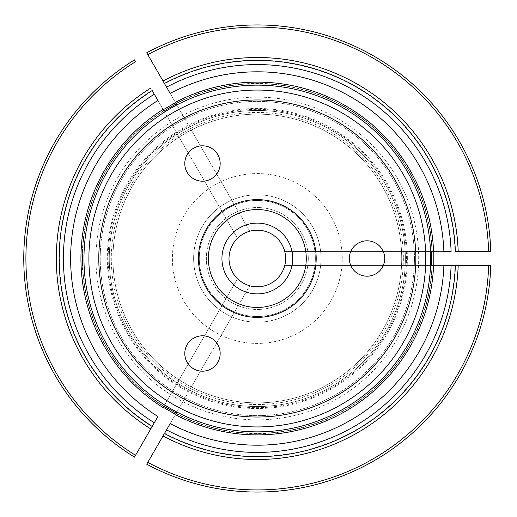 <?xml version="1.0" encoding="UTF-8"?>
<svg xmlns="http://www.w3.org/2000/svg" width="517" height="517" viewBox="0 0 517 517"><rect width="100%" height="100%" fill="white"/><g stroke="black" fill="none" stroke-linecap="round" stroke-linejoin="round"><path stroke-width="0.39" stroke-dasharray="2.58 1.94" d="M401.703 258.5A144.379 144.379 0 0 0 185.138 133.464A144.379 144.379 0 0 0 185.138 383.536A144.379 144.379 0 0 0 401.703 258.5A144.379 144.379 0 0 0 185.138 133.464A144.379 144.379 0 0 0 185.138 383.536A144.379 144.379 0 0 0 401.703 258.5A144.379 144.379 0 0 0 185.138 133.464A144.379 144.379 0 0 0 185.138 383.536A144.379 144.379 0 0 0 401.703 258.5A144.379 144.379 0 0 0 185.138 133.464A144.379 144.379 0 0 0 185.138 383.536A144.379 144.379 0 0 0 401.703 258.5M405.36 258.5A148.036 148.036 0 0 0 183.309 130.297A148.036 148.036 0 0 0 183.309 386.703A148.036 148.036 0 0 0 405.36 258.5A148.036 148.036 0 0 0 183.309 130.297A148.036 148.036 0 0 0 183.309 386.703A148.036 148.036 0 0 0 405.36 258.5A148.036 148.036 0 0 1 257.324 406.536A148.036 148.036 0 0 1 109.287 258.5A148.036 148.036 0 0 1 331.339 130.297A148.036 148.036 0 0 1 331.339 386.703A148.036 148.036 0 0 1 109.287 258.5A148.036 148.036 0 0 1 257.324 110.464A148.036 148.036 0 0 1 405.36 258.5M220.171 353.499A17.694 17.694 0 0 0 193.629 338.176A17.694 17.694 0 0 0 193.629 368.821A17.694 17.694 0 0 0 220.171 353.499M315.357 258.5A58.033 58.033 0 0 0 228.307 208.241A58.033 58.033 0 0 0 228.307 308.759A58.033 58.033 0 0 0 315.357 258.5A58.033 58.033 0 0 0 228.307 208.241A58.033 58.033 0 0 0 228.307 308.759A58.033 58.033 0 0 0 315.357 258.5M306.277 258.5A48.953 48.953 0 0 0 232.844 216.106A48.953 48.953 0 0 0 232.844 300.894A48.953 48.953 0 0 0 306.277 258.5M220.171 163.501A17.694 17.694 0 0 0 193.629 148.179A17.694 17.694 0 0 0 193.629 178.824A17.694 17.694 0 0 0 220.171 163.501M384.713 258.5A17.694 17.694 0 0 0 358.178 243.177A17.694 17.694 0 0 0 358.178 273.823A17.694 17.694 0 0 0 384.713 258.5M108.176 258.5A149.148 149.148 0 0 1 257.324 109.352A149.148 149.148 0 0 1 406.472 258.5A149.148 149.148 0 0 1 257.324 407.648A149.148 149.148 0 0 1 108.176 258.5M425.762 258.5A168.439 168.439 0 0 0 173.105 112.628A168.439 168.439 0 0 0 173.105 404.372A168.439 168.439 0 0 0 425.762 258.5A168.439 168.439 0 0 0 173.105 112.628A168.439 168.439 0 0 0 173.105 404.372A168.439 168.439 0 0 0 425.762 258.5A168.439 168.439 0 0 0 173.105 112.628A168.439 168.439 0 0 0 173.105 404.372A168.439 168.439 0 0 0 425.762 258.5A168.439 168.439 0 0 0 173.105 112.628A168.439 168.439 0 0 0 173.105 404.372A168.439 168.439 0 0 0 425.762 258.5M308.281 258.5A50.957 50.957 0 0 0 231.849 214.368A50.957 50.957 0 0 0 231.849 302.632A50.957 50.957 0 0 0 308.281 258.5A50.957 50.957 0 0 0 231.849 214.368A50.957 50.957 0 0 0 231.849 302.632A50.957 50.957 0 0 0 308.281 258.5M342.248 258.5A84.93 84.93 0 0 0 214.859 184.95A84.93 84.93 0 0 0 214.859 332.05A84.93 84.93 0 0 0 342.248 258.5A84.93 84.93 0 0 0 214.859 184.95A84.93 84.93 0 0 0 214.859 332.05A84.93 84.93 0 0 0 342.248 258.5M152.179 90.533A198.166 198.166 0 0 0 152.179 426.467M451.108 251.424L431.986 251.424A174.811 174.811 0 0 0 176.123 103.697L166.558 87.134M431.76 251.424L284.731 251.424L431.76 251.424M488.643 251.424L455.038 251.424A197.837 197.837 0 0 0 164.6 83.741L147.791 54.634A231.429 231.429 0 0 1 488.643 251.424M443.883 251.424L431.986 251.424A174.811 174.811 0 0 0 176.123 103.697L170.171 93.396M284.731 265.576L431.76 265.576L284.731 265.576L285.63 258.5L284.731 251.424L285.63 258.5L284.731 265.576M451.108 265.576L431.986 265.576A174.811 174.811 0 0 1 176.123 413.303A174.811 174.811 0 0 0 431.986 265.576L443.883 265.576M414.44 258.5A157.116 157.116 0 0 0 178.766 122.432A157.116 157.116 0 0 0 178.766 394.568A157.116 157.116 0 0 0 414.44 258.5A157.116 157.116 0 0 0 178.766 122.432A157.116 157.116 0 0 0 178.766 394.568A157.116 157.116 0 0 0 414.44 258.5M321.018 258.5A63.694 63.694 0 0 0 225.477 203.336A63.694 63.694 0 0 0 225.477 313.664A63.694 63.694 0 0 0 321.018 258.5A63.694 63.694 0 0 1 257.324 322.194A63.694 63.694 0 0 1 193.629 258.5A63.694 63.694 0 0 1 257.324 194.806A63.694 63.694 0 0 1 321.018 258.5M221.935 258.5A35.389 35.389 0 0 1 257.324 223.111A35.389 35.389 0 0 1 292.712 258.5A35.389 35.389 0 0 1 257.324 293.889A35.389 35.389 0 0 1 221.935 258.5M237.49 278.702L163.973 406.032L237.49 278.702L243.171 283.019L249.75 285.778L176.232 413.109L249.75 285.778L243.171 283.019L237.49 278.702M157.911 416.528L154.299 422.783M135.538 61.71A231.429 231.429 0 0 0 135.538 455.29L152.341 426.182A197.837 197.837 0 0 1 152.341 90.818M154.299 94.217L163.863 110.774A174.811 174.811 0 0 0 163.857 406.22A174.811 174.811 0 0 1 163.863 110.774L157.911 100.472M170.171 423.604L176.123 413.303A174.811 174.811 0 0 0 431.986 265.576M146.731 464.208A233.548 233.548 0 0 0 490.769 265.576A233.548 233.548 0 0 1 146.731 464.208M166.558 429.866L176.123 413.303M164.6 433.259A197.837 197.837 0 0 0 455.038 265.576L488.643 265.576A231.429 231.429 0 0 1 147.791 462.366L164.6 433.259M134.472 59.869A233.548 233.548 0 0 0 134.472 457.131A233.548 233.548 0 0 1 134.472 59.869M163.973 110.968L237.49 238.298L243.171 233.981L249.75 231.222L176.232 103.891L249.75 231.222L243.171 233.981L237.49 238.298L163.973 110.968M229.012 258.5A28.312 28.312 0 0 0 271.477 283.019A28.312 28.312 0 0 0 271.477 233.981A28.312 28.312 0 0 0 229.012 258.5M455.361 251.424A198.166 198.166 0 0 0 164.432 83.457A198.166 198.166 0 0 1 455.361 251.424M490.769 251.424A233.548 233.548 0 0 0 146.731 52.792A233.548 233.548 0 0 1 490.769 251.424M407.364 258.5A150.04 150.04 0 0 0 182.307 128.565A150.04 150.04 0 0 0 182.307 388.435A150.04 150.04 0 0 0 407.364 258.5M418.686 258.5A161.362 161.362 0 0 0 176.646 118.755A161.362 161.362 0 0 0 176.646 398.245A161.362 161.362 0 0 0 418.686 258.5M163.715 110.522A175.095 175.095 0 0 0 163.702 406.465M431.986 251.424A174.811 174.811 0 0 0 176.123 103.697A174.811 174.811 0 0 1 431.986 251.424M432.277 251.424A175.095 175.095 0 0 0 175.974 103.445M175.974 413.555A175.095 175.095 0 0 0 432.277 265.576M403.357 258.5A146.033 146.033 0 0 1 257.324 404.533A146.033 146.033 0 0 1 111.291 258.5A146.033 146.033 0 0 1 257.324 112.467A146.033 146.033 0 0 1 403.357 258.5"/><path stroke-width="0.78" d="M220.171 353.499A17.694 17.694 0 0 1 193.629 368.821A17.694 17.694 0 0 1 193.629 338.176A17.694 17.694 0 0 1 220.171 353.499M208.37 258.5A48.953 48.953 0 0 1 257.324 209.547A48.953 48.953 0 0 1 306.277 258.5A48.953 48.953 0 0 1 257.324 307.453A48.953 48.953 0 0 1 208.37 258.5M198.463 258.5A58.86 58.86 0 0 1 286.754 207.524A58.86 58.86 0 0 1 286.754 309.476A58.86 58.86 0 0 1 198.463 258.5M220.171 163.501A17.694 17.694 0 0 1 193.629 178.824A17.694 17.694 0 0 1 193.629 148.179A17.694 17.694 0 0 1 220.171 163.501M384.713 258.5A17.694 17.694 0 0 1 358.178 273.823A17.694 17.694 0 0 1 358.178 243.177A17.694 17.694 0 0 1 384.713 258.5M98.792 258.5A158.532 158.532 0 0 1 336.586 121.211A158.532 158.532 0 0 1 336.586 395.789A158.532 158.532 0 0 1 98.792 258.5M88.885 258.5A168.439 168.439 0 0 1 257.324 90.061A168.439 168.439 0 0 1 425.762 258.5A168.439 168.439 0 0 1 257.324 426.939A168.439 168.439 0 0 1 88.885 258.5M134.472 59.869L135.538 61.71L134.472 59.869A233.548 233.548 0 0 0 134.472 457.131L152.179 426.467A198.166 198.166 0 0 1 152.179 90.533L157.911 100.472A186.695 186.695 0 0 0 157.911 416.528L152.341 426.182M163.702 406.465A175.095 175.095 0 0 0 163.715 406.478L163.863 406.226A174.811 174.811 0 0 0 163.863 406.226L176.232 413.109L175.334 414.666A176.387 176.387 0 0 0 433.569 265.576L431.76 265.576L431.76 251.424L433.569 251.424A176.387 176.387 0 0 0 175.334 102.334L176.232 103.891L163.973 110.968L163.075 109.41A176.387 176.387 0 0 0 163.01 407.551A176.387 176.387 0 0 0 163.075 407.59L163.973 406.032L163.01 407.551M430.68 258.5A173.357 173.357 0 0 0 173.706 106.644A173.357 173.357 0 0 0 164.632 404.992A173.357 173.357 0 0 0 430.68 258.5M431.76 265.576L433.569 265.576M176.232 103.891L175.334 102.334M433.569 251.424L431.76 251.424M455.361 251.424A198.166 198.166 0 0 0 164.432 83.457L147.791 54.634A231.429 231.429 0 0 1 488.643 251.424L490.769 251.424A233.548 233.548 0 0 0 146.731 52.792L147.791 54.634L146.731 52.792A233.548 233.548 0 0 1 490.769 251.424L455.038 251.424M164.432 83.457L166.558 87.134A193.914 193.914 0 0 1 451.108 251.424L443.883 251.424A186.695 186.695 0 0 0 170.171 93.396L164.6 83.741M433.214 265.576L433.214 251.424M292.712 258.5A35.389 35.389 0 0 0 239.63 227.855A35.389 35.389 0 0 0 239.63 289.145A35.389 35.389 0 0 0 292.712 258.5M285.63 258.5A28.312 28.312 0 0 0 257.324 230.188A28.312 28.312 0 0 0 229.012 258.5A28.312 28.312 0 0 0 257.324 286.812A28.312 28.312 0 0 0 285.63 258.5M163.715 406.478L163.075 407.59M152.179 426.467L154.299 422.783A193.914 193.914 0 0 1 154.299 94.217L152.179 90.533M134.472 457.131L135.538 455.29A231.429 231.429 0 0 1 135.538 61.71M163.973 110.968L163.075 109.41M164.432 433.543A198.166 198.166 0 0 0 455.361 265.576L488.643 265.576A231.429 231.429 0 0 1 147.791 462.366L146.731 464.208A233.548 233.548 0 0 0 490.769 265.576L488.643 265.576L490.769 265.576A233.548 233.548 0 0 1 146.731 464.208L164.432 433.543A198.166 198.166 0 0 0 455.361 265.576A198.166 198.166 0 0 1 164.432 433.543L170.171 423.604A186.695 186.695 0 0 0 443.883 265.576L455.038 265.576M163.249 407.286L175.509 414.363M175.334 414.666L176.232 413.109M175.509 102.637L163.249 109.714M455.361 265.576L451.108 265.576A193.914 193.914 0 0 1 166.558 429.866L164.6 433.259M150.757 428.923A200.997 200.997 0 0 1 150.757 88.077M458.191 265.576A200.997 200.997 0 0 1 163.017 435.999M163.017 81.001A200.997 200.997 0 0 1 458.191 251.424"/></g></svg>
